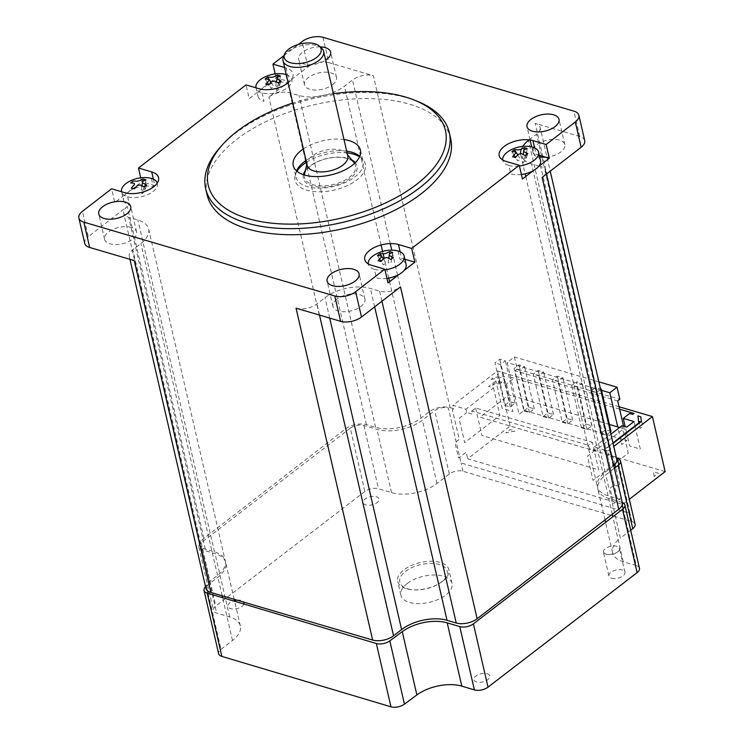 <?xml version="1.0" encoding="UTF-8"?>
<svg xmlns="http://www.w3.org/2000/svg" width="744" height="744" viewBox="0 0 744 744"><rect width="100%" height="100%" fill="white"/><g stroke="black" fill="none" stroke-linecap="round" stroke-linejoin="round"><path stroke-width="0.56" stroke-dasharray="3.72 2.79" d="M288.142 82.854A20.795 10.583 -13 0 0 286.152 68.002L289.332 81.756L276.098 77.869L249.221 98.645L246.05 84.881M284.608 67.546L286.152 68.002M283.994 55.558L298.363 44.445M450.678 138.523A125.011 63.631 -13 0 0 409.646 104.216A125.011 63.631 -13 0 0 271.765 118.882A125.011 63.631 -13 0 0 207.065 194.77M320.218 46.872A16.405 8.351 -13 0 0 302.529 52.238A16.405 8.351 -13 0 0 298.651 59.492A16.405 8.351 -13 0 0 309.123 64.728A16.405 8.351 -13 0 0 325.667 60.143M614.925 464.442L613.196 456.974L607.383 455.263L608.657 454.277L607.894 450.976L604.509 449.981L613.065 443.359M608.657 454.277L611.81 455.207A15.094 7.682 167 0 1 616.757 459.346M584.71 140.597A15.094 7.682 167 0 0 579.762 136.459L535.187 123.346A15.094 7.682 -13 0 1 540.144 127.484L550.225 171.167M205.902 588.299A15.094 7.682 167 0 1 209.464 581.631L217.527 575.4A32.81 16.703 -13 0 0 225.274 560.892A32.81 16.703 -13 0 0 214.505 551.89L205.298 549.184A15.094 7.682 167 0 1 200.35 545.036A15.094 7.682 167 0 1 203.912 538.368L345.542 428.897A15.094 7.682 167 0 1 366.429 424.638L375.636 427.354A32.81 16.703 -13 0 0 421.058 418.091L429.121 411.86A15.094 7.682 167 0 1 450.008 407.6L373.395 75.739L328.829 62.626L322.98 37.312M450.008 407.6L453.645 408.67L452.882 405.368L465.958 409.219L466.721 412.52L472.533 414.231L471.77 410.93L588.523 445.275L589.285 448.576L595.098 450.287L594.335 446.986L604.026 449.841L605.272 453.282L604.509 449.981M533.253 170.674L538.498 166.619M398.812 274.583L404.048 270.528M140.737 177.807L141.658 181.778L114.781 202.554L111.6 188.799M203.912 538.368L127.298 206.497L88.285 236.657L82.435 211.333M328.829 62.626A15.094 7.682 167 0 0 307.932 66.886L268.919 97.036A15.094 7.682 -13 0 1 289.816 92.777L299.023 95.483A32.81 16.703 167 0 0 344.444 86.23L352.498 79.999A15.094 7.682 -13 0 1 373.395 75.739M275.187 73.889L276.098 77.869M542.134 177.425A15.094 7.682 -13 0 0 545.696 170.748A15.094 7.682 -13 0 0 540.749 166.61L539.121 166.135M538.944 166.079L531.542 163.903A32.81 16.703 167 0 1 520.772 154.892A32.81 16.703 167 0 1 520.567 153.478M529.198 139.863L536.582 134.162A15.094 7.682 -13 0 0 540.144 127.484M521.349 149.051A32.81 16.703 167 0 1 522.744 146.41M545.687 157.189A16.405 8.351 -13 0 0 564.836 144.615A16.405 8.351 -13 0 0 559.451 140.114A16.405 8.351 -13 0 0 541.353 142.039A16.405 8.351 -13 0 0 532.862 151.999A16.405 8.351 -13 0 0 538.247 156.5A16.405 8.351 -13 0 0 539.679 156.854M613.763 465.567A15.094 7.682 167 0 1 613.196 466.023L605.142 472.254A32.81 16.703 -13 0 0 597.395 486.762A32.81 16.703 -13 0 0 608.155 495.764L617.362 498.471A15.094 7.682 167 0 1 622.319 502.619M127.298 206.497A15.094 7.682 -13 0 0 123.727 213.175A15.094 7.682 -13 0 0 128.684 217.322L137.891 220.029A32.81 16.703 167 0 1 148.651 229.031A32.81 16.703 167 0 1 140.904 243.539L132.851 249.77A15.094 7.682 -13 0 0 129.289 256.438A15.094 7.682 -13 0 0 134.236 260.586M296.038 308.183A15.094 7.682 -13 0 0 316.925 303.924L324.988 297.702A32.81 16.703 167 0 1 370.41 288.44L379.617 291.146A15.094 7.682 -13 0 0 400.505 286.886M84.714 243.325A15.094 7.682 167 0 1 88.285 236.657M417.226 101.249A125.011 63.631 -13 0 0 408.251 98.162A125.011 63.631 -13 0 0 220.782 146.605M333.405 93.67A121.728 61.966 -13 0 0 292.801 103.044M303.394 148.921A34.447 17.54 167 0 1 343.998 139.547M346.667 151.106A34.447 17.54 -13 0 0 306.063 160.481M296.577 170.915A34.447 17.54 -13 0 0 295.935 177.146A34.447 17.54 -13 0 0 307.244 186.605A34.447 17.54 -13 0 0 345.244 182.559A34.447 17.54 -13 0 0 363.072 161.653A34.447 17.54 -13 0 0 359.761 156.324M131.177 227.422A16.405 8.351 -13 0 0 113.088 229.347A16.405 8.351 -13 0 0 104.597 239.308A16.405 8.351 -13 0 0 109.982 243.809A16.405 8.351 -13 0 0 128.07 241.884A16.405 8.351 -13 0 0 136.561 231.933A16.405 8.351 -13 0 0 131.177 227.422M332.596 84.677A16.405 8.351 -13 0 0 336.465 77.422A16.405 8.351 -13 0 0 325.249 72.177A16.405 8.351 -13 0 0 308.369 77.553A16.405 8.351 -13 0 0 304.501 84.807A16.405 8.351 -13 0 0 315.707 90.052A16.405 8.351 -13 0 0 332.596 84.677M336.837 299.246A16.405 8.351 -13 0 0 332.959 306.5A16.405 8.351 -13 0 0 344.174 311.745A16.405 8.351 -13 0 0 361.054 306.379A16.405 8.351 -13 0 0 364.932 299.125A16.405 8.351 -13 0 0 353.716 293.88A16.405 8.351 -13 0 0 336.837 299.246M153.376 179.155L154.882 185.675L141.658 181.778M404.876 259.228L401.639 258.28L400.132 251.76M539.326 155.319L536.089 154.361L534.583 147.842M619.613 409.172L511.519 377.366L510.245 378.352L512.904 379.133L506.543 384.053L495.885 380.919L488.678 386.489L493.523 387.912L465.958 409.219M493.523 387.912L499.875 415.431L464.684 442.634L459.094 418.416L466.721 412.52M595.098 450.287L587.462 456.193L593.052 480.401L628.252 453.198L624.021 434.896M623.918 434.459L621.891 425.689M594.335 446.986L610.945 434.152M607.894 450.976L613.781 446.437M665.127 471.603L510.114 425.996L467.706 458.769L622.719 504.376L629.331 499.261M622.719 504.376L621.194 497.773L613.567 503.669L610.006 488.259L614.246 484.986L620.059 486.697L615.586 467.325M607.383 455.263L614.246 484.986M654.106 476.504L653.502 471.798L658.347 473.231L654.106 476.504M514.95 431.036L505.874 432.887L510.114 429.613L514.95 431.036M619.054 406.745L497.411 370.958L452.882 405.368M510.114 425.996L497.411 370.958M453.645 408.67L452.371 409.656L459.234 439.369L454.993 442.652L458.555 458.062L466.181 452.157L467.706 458.769M612.972 442.922L604.026 449.841M491.04 379.496L504.674 376.715L502.246 375.999L493.16 377.85L491.04 379.496M506.543 384.053L512.895 411.572L502.237 408.437L495.885 380.919M635.06 426.368L640.305 449.06L629.647 445.916L626.634 432.878M626.532 432.441L625.192 426.656M633.944 421.541L634.957 425.921M471.77 410.93L475.593 407.982L592.336 442.327L588.523 445.275M475.593 407.982L481.945 435.491L598.688 469.845L592.336 442.327M321.594 48.09A20.832 10.602 -13 0 0 316.795 45.617A20.832 10.602 -13 0 0 283.436 56.907M307.17 165.28A20.832 10.602 167 0 1 307.207 162.62A20.832 10.602 167 0 1 320.246 151.702A20.832 10.602 167 0 1 340.938 150.186A20.832 10.602 -13 0 1 346.574 153.524L347.476 154.631M354.581 163.373A26.245 13.364 167 0 1 344.091 180.634A26.245 13.364 167 0 1 313.057 184.707A26.245 13.364 167 0 1 304.324 174.97M304.473 174.152A26.245 13.364 167 0 1 320.915 160.397A26.245 13.364 167 0 1 346.974 158.491A26.245 13.364 167 0 1 354.079 162.694M347.774 155.905A20.832 10.602 -13 0 0 346.574 153.524M586.309 424.127L581.473 427.865L586.997 429.493L591.833 425.754L586.309 424.127L576.526 381.756L582.05 383.374L577.214 387.113L571.69 385.494L576.526 381.756M591.833 425.754L582.05 383.374M581.473 427.865L571.69 385.494M586.997 429.493L577.214 387.113M619.603 427.456L623.76 428.684L594.93 450.966L480.122 417.189L508.952 394.897L515.006 396.682L507.129 362.561L514.337 356.99L517.136 369.098L619.836 399.314M609.41 424.461L515.006 396.682L519.07 414.296L524.167 410.363L626.857 440.578L621.77 444.512L617.706 426.898M523.925 410.93L529.449 412.557L534.276 408.819L528.761 407.201L523.925 410.93L514.141 368.559L518.977 364.82L524.492 366.448L519.665 370.177L514.141 368.559M562.287 422.22L567.812 423.848L572.648 420.109L567.123 418.491L562.287 422.22L552.504 379.849L557.34 376.111L562.864 377.738L558.028 381.467L552.504 379.849M611.01 431.399L605.486 429.772L600.659 433.51L606.174 435.138L610.415 431.864M543.111 416.575L548.626 418.202L553.462 414.464L547.937 412.846L543.111 416.575L533.327 374.204L538.154 370.466L543.678 372.093L538.842 375.822L533.327 374.204M504.739 405.294L510.263 406.912L515.099 403.183L509.575 401.555L504.739 405.294L494.955 362.914L499.791 359.175L505.316 360.803L500.48 364.541L494.955 362.914M567.812 423.848L558.028 381.467M572.648 420.109L562.864 377.738M548.626 418.202L538.842 375.822M553.462 414.464L543.678 372.093M547.937 412.846L538.154 370.466M567.123 418.491L557.34 376.111M509.575 401.555L499.791 359.175M529.449 412.557L519.665 370.177M510.263 406.912L500.48 364.541M515.099 403.183L505.316 360.803M601.533 390.34L507.129 362.561M617.715 400.951L515.015 370.735L524.167 410.363M515.015 370.735L517.136 369.098M623.537 426.163L625.22 433.454M625.313 433.892L626.857 440.578M600.659 433.51L590.876 391.13L595.702 387.401L600.473 388.796M606.174 435.138L596.39 392.758L590.876 391.13M605.486 429.772L595.702 387.401M600.631 389.484L596.39 392.758M598.874 381.858L514.337 356.99M534.276 408.819L524.492 366.448M528.761 407.201L518.977 364.82M623.165 508.794L636.269 565.57A9.839 5.013 167 0 1 639.468 568.267M636.269 565.57L623.24 561.683A32.81 16.703 167 0 1 612.572 552.708A32.81 16.703 167 0 1 620.403 538.135L605.793 474.849L614.386 468.246M630.689 530.23L620.403 538.135M618.803 464.805L630.001 513.323L461.057 462.973L448.353 407.945A9.839 5.013 -13 0 0 434.719 410.688L422.369 420.174A32.81 16.703 167 0 1 376.938 429.344L363.9 425.456A9.839 5.013 -13 0 0 350.275 428.209L364.886 491.496A9.839 5.013 167 0 1 378.51 488.752L391.549 492.63A32.81 16.703 167 0 0 436.979 483.47L449.339 473.984A9.839 5.013 167 0 1 462.963 471.231L631.907 521.581A9.839 5.013 167 0 1 635.106 524.278M364.886 491.496L215.779 605.997A9.839 5.013 167 0 0 213.435 610.378A9.839 5.013 167 0 0 216.634 613.065L229.663 616.953A32.81 16.703 167 0 1 240.331 625.927A32.81 16.703 167 0 1 232.5 640.5L220.996 649.335A9.839 5.013 167 0 0 218.643 653.706M407.145 583.566A26.245 13.364 -13 0 0 400.877 595.219A26.245 13.364 -13 0 0 418.77 603.616A26.245 13.364 -13 0 0 445.758 595.07A26.245 13.364 -13 0 0 452.027 583.417A26.245 13.364 -13 0 0 434.133 575.019A26.245 13.364 -13 0 0 407.145 583.566M365.723 504.906A8.203 4.176 167 0 1 365.016 499.019A8.203 4.176 167 0 1 376.371 496.722A8.203 4.176 167 0 1 377.078 502.609A8.203 4.176 167 0 1 365.723 504.906M243.874 604.026A8.203 4.176 167 0 1 238.564 608.136A8.203 4.176 167 0 1 230.649 608.629A8.203 4.176 167 0 1 228.222 604.723A8.203 4.176 167 0 1 234.49 600.613M237.029 600.148A8.203 4.176 167 0 1 241.307 600.455A8.203 4.176 167 0 1 243.753 602.119M611.596 578.181A8.203 4.176 -13 0 0 620.654 577.232A8.203 4.176 -13 0 0 624.914 572.248A8.203 4.176 -13 0 0 622.244 570.006A8.203 4.176 -13 0 0 613.196 570.955A8.203 4.176 -13 0 0 608.927 575.94A8.203 4.176 -13 0 0 611.596 578.181M487.181 673.729A8.203 4.176 167 0 1 487.887 679.625A8.203 4.176 167 0 1 476.532 681.913A8.203 4.176 167 0 1 475.816 676.026A8.203 4.176 167 0 1 487.181 673.729M622.291 502.498A9.839 5.013 -13 0 0 621.659 502.284L608.629 498.396A32.81 16.703 167 0 1 597.953 489.422A32.81 16.703 167 0 1 605.793 474.849M350.275 428.209L201.168 542.711A9.839 5.013 -13 0 0 198.815 547.082A9.839 5.013 -13 0 0 202.024 549.779L215.053 553.657A32.81 16.703 167 0 1 225.72 562.641A32.81 16.703 167 0 1 217.89 577.214L206.386 586.039A9.839 5.013 -13 0 0 205.549 586.765M442.587 581.315A26.245 13.364 167 0 1 415.589 589.853A26.245 13.364 167 0 1 397.696 581.464A26.245 13.364 167 0 1 403.964 569.802A26.245 13.364 167 0 1 430.962 561.264A26.245 13.364 167 0 1 448.846 569.653A26.245 13.364 167 0 1 442.587 581.315M618.348 551.462A8.203 4.176 -13 0 0 619.454 548.588A8.203 4.176 -13 0 0 616.785 546.338A8.203 4.176 -13 0 0 607.727 547.286A8.203 4.176 -13 0 0 603.468 552.271A8.203 4.176 -13 0 0 603.598 552.662A8.528 4.343 -13 0 0 610.22 554.596A8.528 4.343 -13 0 0 618.348 551.462C614.767 554.001 610.666 554.912 606.062 554.215L603.598 552.662M286.245 74.614A18.377 9.356 167 0 1 287.305 87.801A18.377 9.356 167 0 1 262.055 92.833A18.377 9.356 167 0 1 256.038 87.82L257.991 96.283A18.377 9.356 167 0 1 260.037 90.284A18.377 9.356 167 0 1 265.283 86.23A18.377 9.356 167 0 1 268.147 84.844M263.423 77.683A18.377 9.356 167 0 1 280.758 73.684M262.055 92.833L264.018 101.324A18.377 9.356 167 0 1 257.991 96.283M279.549 82.193A18.377 9.356 167 0 1 287.761 82.975L285.808 74.484M268.696 84.621A18.377 9.356 167 0 1 279.418 82.203M271.048 82.342L273.68 86.444L271.142 88.415L268.835 84.844M267.273 82.407L265.134 79.078M278.526 83.021L276.275 89.922L278.814 87.959L281.074 81.05M280.414 75.962L279.725 80.305M279.409 82.314L278.674 86.881L275.773 86.025L276.433 81.896M276.898 78.976L277.121 77.516M386.936 278.386A18.377 9.356 167 0 1 376.325 277.838L374.372 269.356A18.377 9.356 167 0 1 368.261 263.887M375.729 254.206A18.377 9.356 167 0 1 393.074 250.198M374.372 269.356A18.377 9.356 -13 0 0 384.983 269.895M398.114 250.998L400.077 259.489A18.377 9.356 167 0 1 406.103 264.529M383.355 258.866L385.987 262.967L383.448 264.929L381.151 261.358M379.589 258.921L377.441 255.592M392.72 252.476L392.032 256.829M391.716 258.828L390.991 263.395L388.08 262.539L388.74 258.41M389.205 255.49L389.438 254.029M521.386 174.477A18.377 9.356 167 0 1 510.775 173.929L508.812 165.438A18.377 9.356 167 0 1 502.702 159.969M510.179 150.288A18.377 9.356 167 0 1 527.515 146.289M508.812 165.438A18.377 9.356 -13 0 0 519.424 165.986M532.564 147.089L534.518 155.57A18.377 9.356 167 0 1 540.553 160.62M517.796 154.947L520.437 159.049L517.889 161.02L515.592 157.44M514.03 155.012L511.891 151.683M525.283 155.617L523.032 162.527L525.571 160.565L527.822 153.655M527.171 148.567L526.482 152.911M526.157 154.91L525.431 159.476L522.53 158.621L523.181 154.492M523.646 151.571L523.878 150.121M157.272 183.024A18.377 9.356 167 0 1 148.242 194.426A18.377 9.356 167 0 1 127.615 196.751A18.377 9.356 167 0 1 121.588 191.738L123.541 200.192A18.377 9.356 167 0 1 125.597 194.193A18.377 9.356 167 0 1 130.842 190.138A18.377 9.356 167 0 1 133.697 188.762M128.972 181.601A18.377 9.356 167 0 1 146.317 177.593M127.615 196.751L129.577 205.242A18.377 9.356 167 0 1 123.541 200.192M145.108 186.112A18.377 9.356 167 0 1 153.32 186.883L151.358 178.393M134.72 188.353A18.377 9.356 167 0 1 144.978 186.121M144.076 186.93L141.825 193.84L144.373 191.868L146.624 184.968M145.973 179.871L145.275 184.224M144.959 186.223L144.234 190.79L141.323 189.934L141.983 185.805M142.448 182.885L142.681 181.424M492.314 384.992L494.435 383.355L503.521 381.505L505.939 382.221L492.314 384.992M640.826 421.904L642.063 422.267L642.611 426.498L640.063 428.47L639.366 423.038M359.566 156.77A36.093 18.377 167 0 1 353.512 182.28A36.093 18.377 167 0 1 306.816 190.176A36.093 18.377 167 0 1 296.949 171.232M306.463 162.22A36.093 18.377 167 0 1 347.067 152.846M351.838 159.96A27.565 14.034 -13 0 0 347.95 158.388A27.565 14.034 -13 0 0 305.291 170.702M303.366 174.663A27.565 14.034 -13 0 0 312.331 185.916A27.565 14.034 -13 0 0 345.7 181.22A27.565 14.034 -13 0 0 355.307 162.676M407.796 588.82A24.357 12.397 -13 0 0 441.508 581.947A24.357 12.397 -13 0 0 439.267 564.501A24.357 12.397 -13 0 0 405.554 571.373A24.357 12.397 -13 0 0 407.796 588.82M611.81 455.207L535.187 123.346M579.762 136.459L573.912 111.144M345.542 428.897L268.919 97.036M307.932 66.886L302.092 41.571M608.155 495.764L531.542 163.903M617.362 498.471L540.749 166.61M605.142 472.254L528.519 140.383M613.196 466.023L536.582 134.162M366.429 424.638L305.933 162.573M305.533 160.844L289.816 92.777M375.636 427.354L299.023 95.483M421.058 418.091L389.577 281.716M388.74 278.098L384.127 258.094M383.132 253.797L382.574 251.398M381.095 244.981L344.444 86.23M429.121 411.86L397.631 275.494M397.575 275.224L391.79 250.161M390.265 243.595L352.498 79.999M205.298 549.184L128.684 217.322M214.505 551.89L137.891 220.029M217.527 575.4L140.904 243.539M209.464 581.631L132.851 249.77M319.511 315.093L316.925 303.924M329.694 318.088L324.988 297.702M374.66 306.863L370.41 288.44M381.942 301.236L379.617 291.146M621.659 502.284L622.235 504.767M623.24 561.683L612.861 516.755M612.293 514.281L608.629 498.396M449.339 473.984L434.719 410.688M436.979 483.47L422.369 420.174M391.549 492.63L376.938 429.344M363.9 425.456L378.51 488.752M201.168 542.711L215.779 605.997M202.024 549.779L216.634 613.065M229.663 616.953L215.053 553.657M232.5 640.5L222.614 597.692M222.177 595.777L217.89 577.214M206.386 586.039L207.464 590.736M208.078 593.359L220.996 649.335M462.963 471.231L461.057 462.973M631.907 521.581L630.001 513.323M520.772 154.892L525.134 173.77M525.757 176.468L597.395 486.762M546.468 174.077L545.696 170.748M200.35 545.036L123.727 213.175M148.651 229.031L225.274 560.892M129.289 256.438L129.949 259.321M293.266 165.596L295.935 177.146M360.403 150.093L363.072 161.653M104.597 239.308L98.747 213.993M136.561 231.933L130.721 206.609M336.465 77.422L330.624 52.108M304.501 84.807L298.651 59.492M564.836 144.615L558.995 119.3M532.862 151.999L531.681 146.847M530.091 139.984L527.022 126.685M332.959 306.5L327.118 281.186M364.932 299.125L359.092 273.801M307.207 162.62L306.872 163.996M612.572 552.708L605.56 522.362M605.002 519.917L597.953 489.422M240.331 625.927L234.639 601.282M234.193 599.311L225.72 562.641M400.877 595.219L397.696 581.464M452.027 583.417L448.846 569.653M198.815 547.082L213.435 610.378M624.914 572.248L619.454 548.588M608.927 575.94L603.468 552.271"/><path stroke-width="1.12" d="M546.468 174.077L622.319 502.619A15.094 7.682 167 0 1 618.748 509.287L542.134 177.425L581.148 147.275L575.298 121.96L546.143 144.494L532.909 140.607A20.795 10.583 -13 0 0 504.116 146.475A20.795 10.583 -13 0 0 506.032 161.383L519.256 165.27L411.692 248.412L398.468 244.516A20.795 10.583 -13 0 0 369.675 250.384A20.795 10.583 -13 0 0 371.582 265.292L384.815 269.188L355.651 291.722A15.094 7.682 -13 0 1 334.754 295.982L83.83 222.149A15.094 7.682 -13 0 1 78.873 218.011A15.094 7.682 -13 0 1 82.435 211.333L111.6 188.799L124.834 192.687A20.795 10.583 -13 0 0 153.627 186.818A20.795 10.583 -13 0 0 151.711 171.911L153.376 179.155M288.142 82.854A20.795 10.583 -13 0 1 259.275 88.778L246.05 84.881L138.477 168.023L151.711 171.911M283.994 55.558L272.927 64.114L284.608 67.546M298.363 44.445L302.092 41.571A15.094 7.682 -13 0 1 322.98 37.312L573.912 111.144A15.094 7.682 -13 0 1 578.869 115.283A15.094 7.682 -13 0 1 575.298 121.96M292.801 103.044A121.728 61.966 -13 0 0 222.949 144.215L220.782 146.605A125.011 63.631 -13 0 0 205.67 188.716L207.065 194.77A125.011 63.631 -13 0 0 248.087 229.078A125.011 63.631 -13 0 0 385.978 214.412A125.011 63.631 -13 0 0 450.678 138.523L449.274 132.469A125.011 63.631 -13 0 0 417.226 101.249L414.241 100.059A121.728 61.966 -13 0 0 405.499 97.046A121.728 61.966 -13 0 0 333.405 93.67M125.336 202.108A16.405 8.351 -13 0 0 107.238 204.033A16.405 8.351 -13 0 0 98.747 213.993A16.405 8.351 -13 0 0 104.132 218.494A16.405 8.351 -13 0 0 122.23 216.569A16.405 8.351 -13 0 0 130.721 206.609A16.405 8.351 -13 0 0 125.336 202.108M325.667 60.143A16.405 8.351 -13 0 0 326.746 59.362A16.405 8.351 -13 0 0 330.624 52.108A16.405 8.351 -13 0 0 320.218 46.872M532.406 131.186A16.405 8.351 -13 0 0 550.504 129.261A16.405 8.351 -13 0 0 558.995 119.3A16.405 8.351 -13 0 0 553.61 114.799A16.405 8.351 -13 0 0 535.513 116.724A16.405 8.351 -13 0 0 527.022 126.685A16.405 8.351 -13 0 0 532.406 131.186M330.996 273.932A16.405 8.351 -13 0 0 327.118 281.186A16.405 8.351 -13 0 0 338.334 286.431A16.405 8.351 -13 0 0 355.214 281.055A16.405 8.351 -13 0 0 359.092 273.801A16.405 8.351 -13 0 0 347.876 268.565A16.405 8.351 -13 0 0 330.996 273.932M519.424 165.986A18.377 9.356 -13 0 0 538.591 152.129L540.553 160.62A18.377 9.356 167 0 1 538.498 166.619L549.314 158.258L539.326 155.319M546.143 144.494L549.314 158.258M618.748 509.287L477.127 618.748A15.094 7.682 167 0 1 456.23 623.016L447.023 620.301A32.81 16.703 -13 0 0 401.602 629.564L393.548 635.794A15.094 7.682 167 0 1 372.651 640.054L210.859 592.447A15.094 7.682 167 0 1 205.902 588.299L129.949 259.321M372.651 640.054L296.038 308.183L340.603 321.296A15.094 7.682 167 0 0 361.491 317.037L400.505 286.886L477.127 618.748M384.815 269.188L387.987 282.943L398.812 274.583A18.377 9.356 167 0 1 386.936 278.386M384.983 269.895A18.377 9.356 -13 0 0 404.141 256.038L406.103 264.529A18.377 9.356 167 0 1 404.048 270.528L414.873 262.167L404.876 259.228M411.692 248.412L414.873 262.167M519.256 165.27L522.437 179.034L533.253 170.674A18.377 9.356 167 0 1 521.386 174.477M78.873 218.011L84.714 243.325A15.094 7.682 167 0 0 89.671 247.473L134.236 260.586L210.859 592.447M272.927 64.114L275.187 73.889M138.477 168.023L140.737 177.807M578.869 115.283L584.71 140.597A15.094 7.682 167 0 1 581.148 147.275M522.744 146.41A32.81 16.703 167 0 1 528.519 140.383L529.198 139.863M520.567 153.478A32.81 16.703 167 0 1 521.349 149.051M539.679 156.854A16.405 8.351 -13 0 0 545.687 157.189M550.225 171.167L616.757 459.346A15.094 7.682 167 0 1 613.763 465.567M205.67 188.716A125.011 63.631 -13 0 0 246.692 223.023A125.011 63.631 -13 0 0 384.583 208.357A125.011 63.631 -13 0 0 449.274 132.469M222.949 144.215A121.728 61.966 -13 0 0 248.18 218.634A121.728 61.966 -13 0 0 412.567 187.349A121.728 61.966 -13 0 0 414.241 100.059M343.998 139.547A34.447 17.54 167 0 1 349.103 140.635A34.447 17.54 167 0 1 360.403 150.093A34.447 17.54 167 0 1 342.575 171.008A34.447 17.54 167 0 1 304.575 175.045A34.447 17.54 167 0 1 293.266 165.596A34.447 17.54 167 0 1 303.394 148.921M359.761 156.324A34.447 17.54 -13 0 0 351.763 152.195A34.447 17.54 -13 0 0 346.667 151.106M306.063 160.481A34.447 17.54 -13 0 0 296.577 170.915M400.132 251.76L398.468 244.516M534.583 147.842L532.909 140.607M610.945 434.152L621.891 425.689L626.736 427.112L633.944 421.541L623.295 418.407L629.647 413.487L632.8 414.417L634.074 413.432L619.613 409.172M613.781 446.437L652.423 416.566L665.127 471.603L629.331 499.261M652.423 416.566L619.054 406.745M615.586 467.325L614.925 464.442M613.065 443.359L641.393 421.467L640.789 416.761L637.887 415.915L638.789 422.964L612.972 442.922M625.192 426.656L623.295 418.407M290.458 62.738A18.944 9.644 -13 0 0 314.07 59.129A18.944 9.644 -13 0 0 319.297 46.063A18.944 9.644 -13 0 0 314.935 43.812A18.944 9.644 -13 0 0 284.608 54.07A18.944 9.644 -13 0 0 290.458 62.738M284.608 54.07L283.436 56.907A20.832 10.602 -13 0 0 283.027 60.71A20.832 10.602 -13 0 0 289.872 66.43A20.832 10.602 -13 0 0 312.852 63.984A20.832 10.602 -13 0 0 323.631 51.336A20.832 10.602 -13 0 0 321.594 48.09L319.297 46.063M323.631 51.336L347.774 155.905A20.832 10.602 -13 0 1 336.995 168.553A20.832 10.602 -13 0 1 314.005 170.999A20.832 10.602 167 0 1 307.17 165.28L283.027 60.71M304.324 174.97A26.245 13.364 167 0 1 304.473 174.152L306.872 163.996M347.476 154.631L354.079 162.694A26.245 13.364 167 0 1 354.581 163.373M619.603 427.456L609.41 424.461M610.415 431.864L611.01 431.399L601.226 389.019L600.631 389.484M617.706 426.898L609.829 392.776L601.533 390.34M609.829 392.776L617.036 387.206L619.836 399.314L617.715 400.951L623.537 426.163M600.473 388.796L601.226 389.019M617.036 387.206L598.874 381.858M389.828 640.872L404.438 704.159A9.839 5.013 167 0 1 390.953 706.8L221.852 656.403A9.839 5.013 167 0 1 218.643 653.706L204.033 590.42A9.839 5.013 -13 0 0 207.232 593.108L376.343 643.514A9.839 5.013 -13 0 0 389.828 640.872L402.262 631.647A32.81 16.703 167 0 1 447.209 622.849L459.773 626.597A9.839 5.013 -13 0 0 473.407 623.853L622.505 509.342A9.839 5.013 -13 0 0 624.858 504.971A9.839 5.013 -13 0 0 622.291 502.498M404.438 704.159L416.873 694.942A32.81 16.703 167 0 1 461.819 686.145L474.393 689.893A9.839 5.013 167 0 0 488.018 687.14L637.124 572.638A9.839 5.013 167 0 0 639.468 568.267L624.858 504.971M614.386 468.246L618.143 465.353A9.839 5.013 -13 0 0 620.496 460.982L635.106 524.278A9.839 5.013 167 0 1 632.753 528.649L630.689 530.23M234.49 600.613A8.203 4.176 167 0 1 237.029 600.148M243.753 602.119A8.203 4.176 167 0 1 243.874 604.026M205.549 586.765A9.839 5.013 -13 0 0 204.033 590.42M620.496 460.982A9.839 5.013 -13 0 0 617.297 458.295L618.803 464.805M277.121 77.516L277.512 75.107A32.755 20.916 106.4 0 0 273.987 76.79L271.262 77.348A32.755 18.898 -127.7 0 0 267.682 77.106L271.048 82.342M277.512 75.107A31.853 24.022 88.8 0 1 278.972 75.479A31.853 24.022 88.8 0 1 280.414 75.962A32.755 20.916 -73.6 0 0 276.898 77.646L277.075 79.059A32.755 18.898 -127.7 0 1 281.074 81.05A31.853 9.514 129.5 0 0 278.526 83.021A32.755 18.898 52.3 0 0 274.536 81.031L271.811 81.58A32.755 20.916 -73.6 0 0 268.696 85.021A31.853 7.812 28.5 0 0 267.208 84.565A31.853 7.812 28.5 0 0 265.785 84.165A32.755 20.916 106.4 0 1 268.9 80.724L268.724 79.32A32.755 18.898 52.3 0 0 265.134 79.078A31.853 25.724 -113.1 0 1 267.682 77.106M256.029 87.792L256.038 87.82A18.377 9.356 167 0 1 256.029 87.792A18.377 9.356 167 0 1 263.423 77.683A32.81 32.81 0 0 1 280.758 73.684A18.377 9.356 167 0 1 285.808 74.484A18.377 9.356 167 0 1 286.245 74.614M268.147 84.844A18.377 9.356 167 0 1 268.696 84.621M268.835 84.844L267.273 82.407M279.725 80.305L279.409 82.314M276.433 81.896L276.898 78.976M389.438 254.029L389.819 251.621A32.755 20.916 106.4 0 0 386.303 253.313L383.579 253.862A32.755 18.898 -127.7 0 0 379.989 253.63L383.355 258.866M389.819 251.621A31.853 24.022 88.8 0 1 391.279 251.993A31.853 24.022 88.8 0 1 392.72 252.476A32.755 20.916 -73.6 0 0 389.205 254.169L389.391 255.573A32.755 18.898 -127.7 0 1 393.381 257.563A31.853 9.514 -50.5 0 0 390.833 259.535A32.755 18.898 52.3 0 0 386.843 257.545L384.118 258.103A32.755 20.916 -73.6 0 0 381.002 261.535A31.853 7.812 28.5 0 0 379.524 261.079A31.853 7.812 28.5 0 0 378.101 260.679A32.755 20.916 106.4 0 1 381.207 257.247L381.03 255.834A32.755 18.898 52.3 0 0 377.441 255.592A31.853 25.724 -113.1 0 1 379.989 253.63M368.261 263.887A18.377 9.356 167 0 1 375.729 254.206A32.81 32.81 0 0 1 393.074 250.198A18.377 9.356 167 0 1 398.114 250.998A18.377 9.356 -13 0 1 404.141 256.038M404.048 270.528A18.377 9.356 167 0 1 398.812 274.583M381.151 261.358L379.589 258.921M392.032 256.829L391.716 258.828M388.74 258.41L389.205 255.49M523.878 150.121L524.269 147.712A32.755 20.916 106.4 0 0 520.744 149.395L518.019 149.953A32.755 18.898 -127.7 0 0 514.439 149.711L517.796 154.947M524.269 147.712A31.853 24.022 88.8 0 1 525.729 148.075A31.853 24.022 88.8 0 1 527.171 148.567A32.755 20.916 -73.6 0 0 523.655 150.251L523.832 151.664A32.755 18.898 -127.7 0 1 527.822 153.655A31.853 9.514 129.5 0 0 525.283 155.617A32.755 18.898 52.3 0 0 521.293 153.627L518.568 154.185A32.755 20.916 -73.6 0 0 515.452 157.626A31.853 7.812 28.5 0 0 513.965 157.17A31.853 7.812 28.5 0 0 512.542 156.77A32.755 20.916 106.4 0 1 515.657 153.329L515.48 151.916A32.755 18.898 52.3 0 0 511.891 151.683A31.853 25.724 -113.1 0 1 514.439 149.711M502.702 159.969A18.377 9.356 167 0 1 510.179 150.288A32.81 32.81 0 0 1 527.515 146.289A18.377 9.356 167 0 1 532.564 147.089A18.377 9.356 -13 0 1 538.591 152.129M538.498 166.619A18.377 9.356 167 0 1 533.253 170.674M515.592 157.44L514.03 155.012M526.482 152.911L526.157 154.91M523.181 154.492L523.646 151.571M143.062 179.016A32.755 20.916 106.4 0 0 139.547 180.708L136.822 181.266A32.755 18.898 -127.7 0 0 133.232 181.025A31.853 25.724 66.9 0 0 130.684 182.987A32.755 18.898 52.3 0 1 134.273 183.229L134.459 184.642A32.755 20.916 106.4 0 0 131.344 188.083A31.853 7.812 28.5 0 1 132.767 188.474A31.853 7.812 28.5 0 1 134.245 188.93A32.755 20.916 -73.6 0 1 137.361 185.498L140.086 184.94A32.755 18.898 52.3 0 1 144.076 186.93A31.853 9.514 129.5 0 1 146.624 184.968A32.755 18.898 -127.7 0 0 142.634 182.978L142.448 181.564A32.755 20.916 -73.6 0 1 145.973 179.871A31.853 24.022 88.8 0 0 144.522 179.388A31.853 24.022 88.8 0 0 143.062 179.016L142.681 181.424M121.579 191.701L121.588 191.738A18.377 9.356 167 0 1 121.579 191.701A18.377 9.356 167 0 1 128.972 181.601A32.81 32.81 0 0 1 146.317 177.593A18.377 9.356 167 0 1 151.358 178.393A18.377 9.356 167 0 1 157.272 183.024M133.697 188.762A18.377 9.356 167 0 1 134.72 188.353M145.275 184.224L144.959 186.223M141.983 185.805L142.448 182.885M639.366 423.038L639.161 421.411L640.826 421.904M296.949 171.232A36.093 18.377 167 0 1 306.463 162.22M347.067 152.846A36.093 18.377 167 0 1 353.465 154.129A36.093 18.377 167 0 1 359.566 156.77M305.291 170.702A27.565 14.034 -13 0 0 303.366 174.663M355.307 162.676A27.565 14.034 -13 0 0 351.838 159.96M361.491 317.037L355.651 291.722M89.671 247.473L83.83 222.149M340.603 321.296L334.754 295.982M305.933 162.573L305.533 160.844M389.577 281.716L388.74 278.098M384.127 258.094L383.132 253.797M382.574 251.398L381.095 244.981M391.79 250.161L390.265 243.595M393.548 635.794L319.511 315.093M401.602 629.564L329.694 318.088M447.023 620.301L374.66 306.863M456.23 623.016L381.942 301.236M416.873 694.942L402.262 631.647M461.819 686.145L447.209 622.849M459.773 626.597L474.393 689.893M473.407 623.853L488.018 687.14M622.505 509.342L637.124 572.638M622.235 504.767L623.165 508.794M612.861 516.755L612.293 514.281M632.753 528.649L618.143 465.353M222.614 597.692L222.177 595.777M207.464 590.736L208.078 593.359M376.343 643.514L390.953 706.8M207.232 593.108L221.852 656.403M525.134 173.77L525.757 176.468M531.681 146.847L530.091 139.984M605.56 522.362L605.002 519.917M234.639 601.282L234.193 599.311"/></g></svg>
